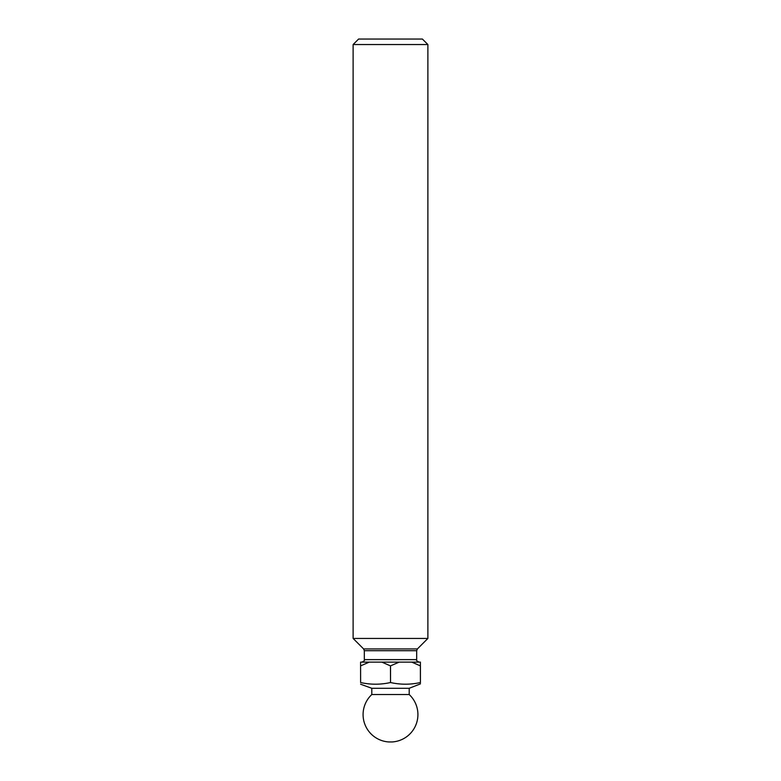 <?xml version="1.0" encoding="UTF-8"?>
<svg xmlns="http://www.w3.org/2000/svg" width="781" height="781" viewBox="0 0 781 781"><rect width="100%" height="100%" fill="white"/><g stroke="black" fill="none" stroke-linecap="round" stroke-linejoin="round"><path stroke-width="1.17" d="M364.327 650.7L416.673 650.7L416.673 659.633L364.327 659.633L364.327 650.7L363.604 648.933L353.119 638.448L427.881 638.448L427.881 44.537L353.119 44.537L358.596 39.05L422.404 39.05L427.881 44.537M409.195 694.534L371.805 694.534A27.413 27.413 0 0 0 388.85 741.95L392.15 741.95A27.413 27.413 0 0 0 409.195 694.534L409.195 688.295L420.412 683.883M371.805 694.534L371.805 688.295L409.195 688.295M360.588 665.871L360.617 682.535L360.588 662.132L411.753 662.132L420.383 665.871L420.412 682.535C420.412 684.752 420.412 684.752 420.412 682.535L420.412 682.819M420.383 682.535C410.425 684.752 400.477 684.752 390.529 682.535L390.529 665.871L399.15 662.132M381.85 662.132L390.471 665.871L390.529 682.535M411.753 662.132L420.412 662.132L420.383 665.871M360.617 665.871L369.247 662.132M420.412 682.535L420.412 665.871M390.471 682.535C380.523 684.752 370.575 684.752 360.617 682.535M360.588 682.535C360.588 684.752 360.588 684.752 360.588 682.535M363.604 648.933L417.396 648.933L427.881 638.448M364.327 659.633C364.961 660.248 364.131 661.077 361.837 662.132M371.805 688.295L360.588 684.215M416.673 659.633C416.039 660.248 416.869 661.077 419.163 662.132M353.119 638.448L353.119 44.537M416.673 650.7L417.396 648.933"/></g></svg>
